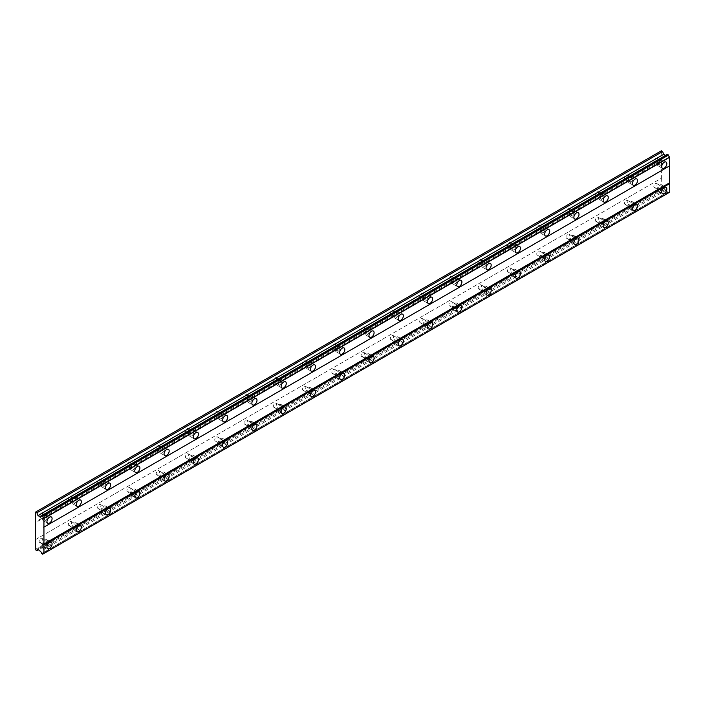 <?xml version="1.0" encoding="UTF-8"?>
<svg xmlns="http://www.w3.org/2000/svg" width="705" height="705" viewBox="0 0 705 705"><rect width="100%" height="100%" fill="white"/><g stroke="black" fill="none" stroke-linecap="round" stroke-linejoin="round"><path stroke-width="0.53" stroke-dasharray="3.52 2.64" d="M659.871 165.604A3.622 2.089 120 0 0 662.233 162.414A3.622 2.089 120 0 0 661.678 159.506A3.622 2.089 120 0 0 659.871 159.682A3.622 2.089 120 0 0 657.501 162.881A3.622 2.089 120 0 0 658.056 165.781A3.622 2.089 120 0 0 659.871 165.604M45.129 520.519A3.622 2.089 120 0 0 47.499 517.329A3.622 2.089 120 0 0 46.944 514.421A3.622 2.089 120 0 0 45.129 514.606A3.622 2.089 120 0 0 42.767 517.796A3.622 2.089 120 0 0 43.322 520.695A3.622 2.089 120 0 0 45.129 520.519M74.404 503.617A3.622 2.089 120 0 0 76.766 500.427A3.622 2.089 120 0 0 76.21 497.527A3.622 2.089 120 0 0 74.404 497.704A3.622 2.089 120 0 0 72.033 500.894A3.622 2.089 120 0 0 72.589 503.802A3.622 2.089 120 0 0 74.404 503.617M103.679 486.714A3.622 2.089 120 0 0 106.041 483.524A3.622 2.089 120 0 0 105.486 480.625A3.622 2.089 120 0 0 103.679 480.801A3.622 2.089 120 0 0 101.308 483.991A3.622 2.089 120 0 0 101.864 486.899A3.622 2.089 120 0 0 103.679 486.714M132.954 469.821A3.622 2.089 120 0 0 135.316 466.622A3.622 2.089 120 0 0 134.761 463.723A3.622 2.089 120 0 0 132.954 463.899A3.622 2.089 120 0 0 130.584 467.098A3.622 2.089 120 0 0 131.139 469.997A3.622 2.089 120 0 0 132.954 469.821M162.221 452.918A3.622 2.089 120 0 0 164.591 449.719A3.622 2.089 120 0 0 164.036 446.82A3.622 2.089 120 0 0 162.221 446.996A3.622 2.089 120 0 0 159.859 450.195A3.622 2.089 120 0 0 160.414 453.095A3.622 2.089 120 0 0 162.221 452.918M191.496 436.016A3.622 2.089 120 0 0 193.866 432.826A3.622 2.089 120 0 0 193.311 429.918A3.622 2.089 120 0 0 191.496 430.103A3.622 2.089 120 0 0 189.134 433.293A3.622 2.089 120 0 0 189.689 436.192A3.622 2.089 120 0 0 191.496 436.016M220.771 419.114A3.622 2.089 120 0 0 223.132 415.924A3.622 2.089 120 0 0 222.577 413.015A3.622 2.089 120 0 0 220.771 413.2A3.622 2.089 120 0 0 218.4 416.391A3.622 2.089 120 0 0 218.955 419.29A3.622 2.089 120 0 0 220.771 419.114M250.046 402.211A3.622 2.089 120 0 0 252.408 399.021A3.622 2.089 120 0 0 251.852 396.122A3.622 2.089 120 0 0 250.046 396.298A3.622 2.089 120 0 0 247.675 399.488A3.622 2.089 120 0 0 248.231 402.396A3.622 2.089 120 0 0 250.046 402.211M279.321 385.309A3.622 2.089 120 0 0 281.683 382.119A3.622 2.089 120 0 0 281.128 379.219A3.622 2.089 120 0 0 279.321 379.396A3.622 2.089 120 0 0 276.95 382.586A3.622 2.089 120 0 0 277.506 385.494A3.622 2.089 120 0 0 279.321 385.309M308.587 368.415A3.622 2.089 120 0 0 310.958 365.216A3.622 2.089 120 0 0 310.403 362.317A3.622 2.089 120 0 0 308.587 362.493A3.622 2.089 120 0 0 306.226 365.692A3.622 2.089 120 0 0 306.781 368.592A3.622 2.089 120 0 0 308.587 368.415M337.862 351.513A3.622 2.089 120 0 0 340.233 348.323A3.622 2.089 120 0 0 339.678 345.415A3.622 2.089 120 0 0 337.862 345.6A3.622 2.089 120 0 0 335.501 348.79A3.622 2.089 120 0 0 336.056 351.689A3.622 2.089 120 0 0 337.862 351.513M367.138 334.611A3.622 2.089 120 0 0 369.499 331.421A3.622 2.089 120 0 0 368.944 328.512A3.622 2.089 120 0 0 367.138 328.697A3.622 2.089 120 0 0 364.767 331.888A3.622 2.089 120 0 0 365.322 334.787A3.622 2.089 120 0 0 367.138 334.611M396.413 317.708A3.622 2.089 120 0 0 398.774 314.518A3.622 2.089 120 0 0 398.219 311.619A3.622 2.089 120 0 0 396.413 311.795A3.622 2.089 120 0 0 394.042 314.985A3.622 2.089 120 0 0 394.597 317.885A3.622 2.089 120 0 0 396.413 317.708M425.679 300.806A3.622 2.089 120 0 0 428.05 297.616A3.622 2.089 120 0 0 427.494 294.716A3.622 2.089 120 0 0 425.679 294.893A3.622 2.089 120 0 0 423.317 298.083A3.622 2.089 120 0 0 423.872 300.991A3.622 2.089 120 0 0 425.679 300.806M454.954 283.904A3.622 2.089 120 0 0 457.325 280.713A3.622 2.089 120 0 0 456.77 277.814A3.622 2.089 120 0 0 454.954 277.99A3.622 2.089 120 0 0 452.592 281.18A3.622 2.089 120 0 0 453.148 284.089A3.622 2.089 120 0 0 454.954 283.904M484.229 267.01A3.622 2.089 120 0 0 486.6 263.811A3.622 2.089 120 0 0 486.045 260.912A3.622 2.089 120 0 0 484.229 261.088A3.622 2.089 120 0 0 481.867 264.287A3.622 2.089 120 0 0 482.423 267.186A3.622 2.089 120 0 0 484.229 267.01M513.504 250.108A3.622 2.089 120 0 0 515.866 246.917A3.622 2.089 120 0 0 515.311 244.009A3.622 2.089 120 0 0 513.504 244.194A3.622 2.089 120 0 0 511.134 247.385A3.622 2.089 120 0 0 511.689 250.284A3.622 2.089 120 0 0 513.504 250.108M542.779 233.205A3.622 2.089 120 0 0 545.141 230.015A3.622 2.089 120 0 0 544.586 227.107A3.622 2.089 120 0 0 542.779 227.292A3.622 2.089 120 0 0 540.409 230.482A3.622 2.089 120 0 0 540.964 233.381A3.622 2.089 120 0 0 542.779 233.205M572.046 216.303A3.622 2.089 120 0 0 574.416 213.113A3.622 2.089 120 0 0 573.861 210.213A3.622 2.089 120 0 0 572.046 210.39A3.622 2.089 120 0 0 569.684 213.58A3.622 2.089 120 0 0 570.239 216.488A3.622 2.089 120 0 0 572.046 216.303M601.321 199.4A3.622 2.089 120 0 0 603.691 196.21A3.622 2.089 120 0 0 603.136 193.311A3.622 2.089 120 0 0 601.321 193.487A3.622 2.089 120 0 0 598.959 196.677A3.622 2.089 120 0 0 599.514 199.585A3.622 2.089 120 0 0 601.321 199.4M630.596 182.507A3.622 2.089 120 0 0 632.967 179.308A3.622 2.089 120 0 0 632.411 176.409A3.622 2.089 120 0 0 630.596 176.585A3.622 2.089 120 0 0 628.234 179.784A3.622 2.089 120 0 0 628.789 182.683A3.622 2.089 120 0 0 630.596 182.507M659.871 190.949A3.622 2.089 120 0 0 662.233 187.759A3.622 2.089 120 0 0 661.678 184.86A3.622 2.089 120 0 0 659.871 185.036A3.622 2.089 120 0 0 657.501 188.226A3.622 2.089 120 0 0 658.056 191.134A3.622 2.089 120 0 0 659.871 190.949M45.129 545.873A3.622 2.089 120 0 0 47.499 542.683A3.622 2.089 120 0 0 46.944 539.774A3.622 2.089 120 0 0 45.129 539.96A3.622 2.089 120 0 0 42.767 543.15A3.622 2.089 120 0 0 43.322 546.049A3.622 2.089 120 0 0 45.129 545.873M74.404 528.97A3.622 2.089 120 0 0 76.766 525.78A3.622 2.089 120 0 0 76.21 522.872A3.622 2.089 120 0 0 74.404 523.057A3.622 2.089 120 0 0 72.033 526.247A3.622 2.089 120 0 0 72.589 529.147A3.622 2.089 120 0 0 74.404 528.97M103.679 512.068A3.622 2.089 120 0 0 106.041 508.878A3.622 2.089 120 0 0 105.486 505.978A3.622 2.089 120 0 0 103.679 506.155A3.622 2.089 120 0 0 101.308 509.345A3.622 2.089 120 0 0 101.864 512.253A3.622 2.089 120 0 0 103.679 512.068M132.954 495.166A3.622 2.089 120 0 0 135.316 491.975A3.622 2.089 120 0 0 134.761 489.076A3.622 2.089 120 0 0 132.954 489.252A3.622 2.089 120 0 0 130.584 492.442A3.622 2.089 120 0 0 131.139 495.351A3.622 2.089 120 0 0 132.954 495.166M162.221 478.263A3.622 2.089 120 0 0 164.591 475.073A3.622 2.089 120 0 0 164.036 472.174A3.622 2.089 120 0 0 162.221 472.35A3.622 2.089 120 0 0 159.859 475.54A3.622 2.089 120 0 0 160.414 478.448A3.622 2.089 120 0 0 162.221 478.263M191.496 461.37A3.622 2.089 120 0 0 193.866 458.171A3.622 2.089 120 0 0 193.311 455.271A3.622 2.089 120 0 0 191.496 455.448A3.622 2.089 120 0 0 189.134 458.647A3.622 2.089 120 0 0 189.689 461.546A3.622 2.089 120 0 0 191.496 461.37M220.771 444.467A3.622 2.089 120 0 0 223.132 441.277A3.622 2.089 120 0 0 222.577 438.369A3.622 2.089 120 0 0 220.771 438.554A3.622 2.089 120 0 0 218.4 441.744A3.622 2.089 120 0 0 218.955 444.644A3.622 2.089 120 0 0 220.771 444.467M250.046 427.565A3.622 2.089 120 0 0 252.408 424.375A3.622 2.089 120 0 0 251.852 421.467A3.622 2.089 120 0 0 250.046 421.652A3.622 2.089 120 0 0 247.675 424.842A3.622 2.089 120 0 0 248.231 427.741A3.622 2.089 120 0 0 250.046 427.565M279.321 410.662A3.622 2.089 120 0 0 281.683 407.472A3.622 2.089 120 0 0 281.128 404.573A3.622 2.089 120 0 0 279.321 404.749A3.622 2.089 120 0 0 276.95 407.939A3.622 2.089 120 0 0 277.506 410.848A3.622 2.089 120 0 0 279.321 410.662M308.587 393.76A3.622 2.089 120 0 0 310.958 390.57A3.622 2.089 120 0 0 310.403 387.671A3.622 2.089 120 0 0 308.587 387.847A3.622 2.089 120 0 0 306.226 391.037A3.622 2.089 120 0 0 306.781 393.945A3.622 2.089 120 0 0 308.587 393.76M337.862 376.867A3.622 2.089 120 0 0 340.233 373.668A3.622 2.089 120 0 0 339.678 370.768A3.622 2.089 120 0 0 337.862 370.945A3.622 2.089 120 0 0 335.501 374.144A3.622 2.089 120 0 0 336.056 377.043A3.622 2.089 120 0 0 337.862 376.867M367.138 359.964A3.622 2.089 120 0 0 369.499 356.774A3.622 2.089 120 0 0 368.944 353.866A3.622 2.089 120 0 0 367.138 354.042A3.622 2.089 120 0 0 364.767 357.241A3.622 2.089 120 0 0 365.322 360.14A3.622 2.089 120 0 0 367.138 359.964M396.413 343.062A3.622 2.089 120 0 0 398.774 339.872A3.622 2.089 120 0 0 398.219 336.964A3.622 2.089 120 0 0 396.413 337.149A3.622 2.089 120 0 0 394.042 340.339A3.622 2.089 120 0 0 394.597 343.238A3.622 2.089 120 0 0 396.413 343.062M425.679 326.159A3.622 2.089 120 0 0 428.05 322.969A3.622 2.089 120 0 0 427.494 320.061A3.622 2.089 120 0 0 425.679 320.246A3.622 2.089 120 0 0 423.317 323.436A3.622 2.089 120 0 0 423.872 326.336A3.622 2.089 120 0 0 425.679 326.159M454.954 309.257A3.622 2.089 120 0 0 457.325 306.067A3.622 2.089 120 0 0 456.77 303.168A3.622 2.089 120 0 0 454.954 303.344A3.622 2.089 120 0 0 452.592 306.534A3.622 2.089 120 0 0 453.148 309.442A3.622 2.089 120 0 0 454.954 309.257M484.229 292.355A3.622 2.089 120 0 0 486.6 289.165A3.622 2.089 120 0 0 486.045 286.265A3.622 2.089 120 0 0 484.229 286.442A3.622 2.089 120 0 0 481.867 289.632A3.622 2.089 120 0 0 482.423 292.54A3.622 2.089 120 0 0 484.229 292.355M513.504 275.461A3.622 2.089 120 0 0 515.866 272.262A3.622 2.089 120 0 0 515.311 269.363A3.622 2.089 120 0 0 513.504 269.539A3.622 2.089 120 0 0 511.134 272.738A3.622 2.089 120 0 0 511.689 275.637A3.622 2.089 120 0 0 513.504 275.461M542.779 258.559A3.622 2.089 120 0 0 545.141 255.369A3.622 2.089 120 0 0 544.586 252.46A3.622 2.089 120 0 0 542.779 252.646A3.622 2.089 120 0 0 540.409 255.836A3.622 2.089 120 0 0 540.964 258.735A3.622 2.089 120 0 0 542.779 258.559M572.046 241.656A3.622 2.089 120 0 0 574.416 238.466A3.622 2.089 120 0 0 573.861 235.558A3.622 2.089 120 0 0 572.046 235.743A3.622 2.089 120 0 0 569.684 238.933A3.622 2.089 120 0 0 570.239 241.833A3.622 2.089 120 0 0 572.046 241.656M601.321 224.754A3.622 2.089 120 0 0 603.691 221.564A3.622 2.089 120 0 0 603.136 218.665A3.622 2.089 120 0 0 601.321 218.841A3.622 2.089 120 0 0 598.959 222.031A3.622 2.089 120 0 0 599.514 224.939A3.622 2.089 120 0 0 601.321 224.754M630.596 207.852A3.622 2.089 120 0 0 632.967 204.661A3.622 2.089 120 0 0 632.411 201.762A3.622 2.089 120 0 0 630.596 201.938A3.622 2.089 120 0 0 628.234 205.129A3.622 2.089 120 0 0 628.789 208.037A3.622 2.089 120 0 0 630.596 207.852M659.871 186.094A2.327 1.348 -60 0 1 661.034 185.979A2.327 1.348 -60 0 1 661.396 187.847A2.327 1.348 -60 0 1 659.871 189.901A2.327 1.348 -60 0 1 658.708 190.015A2.327 1.348 -60 0 1 658.347 188.147A2.327 1.348 -60 0 1 659.871 186.094M655.483 183.556A2.327 1.348 -60 0 1 656.646 183.441A2.327 1.348 -60 0 1 656.998 185.309A2.327 1.348 -60 0 1 655.483 187.363A2.327 1.348 -60 0 1 654.319 187.477A2.327 1.348 -60 0 1 653.958 185.609A2.327 1.348 -60 0 1 655.483 183.556M45.129 541.008A2.327 1.348 -60 0 1 46.292 540.894A2.327 1.348 -60 0 1 46.653 542.762A2.327 1.348 -60 0 1 45.129 544.815A2.327 1.348 -60 0 1 43.966 544.93A2.327 1.348 -60 0 1 43.604 543.062A2.327 1.348 -60 0 1 45.129 541.008M40.74 538.479A2.327 1.348 -60 0 1 41.903 538.364A2.327 1.348 -60 0 1 42.256 540.224A2.327 1.348 -60 0 1 40.74 542.277A2.327 1.348 -60 0 1 39.577 542.392A2.327 1.348 -60 0 1 39.216 540.532A2.327 1.348 -60 0 1 40.74 538.479M74.404 524.115A2.327 1.348 -60 0 1 75.567 523.991A2.327 1.348 -60 0 1 75.928 525.86A2.327 1.348 -60 0 1 74.404 527.913A2.327 1.348 -60 0 1 73.241 528.027A2.327 1.348 -60 0 1 72.879 526.159A2.327 1.348 -60 0 1 74.404 524.115M70.015 521.577A2.327 1.348 -60 0 1 71.179 521.462A2.327 1.348 -60 0 1 71.531 523.33A2.327 1.348 -60 0 1 70.015 525.375A2.327 1.348 -60 0 1 68.852 525.498A2.327 1.348 -60 0 1 68.491 523.63A2.327 1.348 -60 0 1 70.015 521.577M103.679 507.212A2.327 1.348 -60 0 1 104.842 507.098A2.327 1.348 -60 0 1 105.195 508.957A2.327 1.348 -60 0 1 103.679 511.01A2.327 1.348 -60 0 1 102.516 511.125A2.327 1.348 -60 0 1 102.154 509.266A2.327 1.348 -60 0 1 103.679 507.212M99.282 504.674A2.327 1.348 -60 0 1 100.454 504.56A2.327 1.348 -60 0 1 100.806 506.428A2.327 1.348 -60 0 1 99.282 508.481A2.327 1.348 -60 0 1 98.118 508.596A2.327 1.348 -60 0 1 97.766 506.728A2.327 1.348 -60 0 1 99.282 504.674M132.954 490.31A2.327 1.348 -60 0 1 134.117 490.195A2.327 1.348 -60 0 1 134.47 492.064A2.327 1.348 -60 0 1 132.954 494.108A2.327 1.348 -60 0 1 131.782 494.231A2.327 1.348 -60 0 1 131.43 492.363A2.327 1.348 -60 0 1 132.954 490.31M128.557 487.772A2.327 1.348 -60 0 1 129.72 487.657A2.327 1.348 -60 0 1 130.081 489.526A2.327 1.348 -60 0 1 128.557 491.579A2.327 1.348 -60 0 1 127.394 491.693A2.327 1.348 -60 0 1 127.041 489.825A2.327 1.348 -60 0 1 128.557 487.772M162.221 473.408A2.327 1.348 -60 0 1 163.384 473.293A2.327 1.348 -60 0 1 163.745 475.161A2.327 1.348 -60 0 1 162.221 477.214A2.327 1.348 -60 0 1 161.057 477.329A2.327 1.348 -60 0 1 160.705 475.461A2.327 1.348 -60 0 1 162.221 473.408M157.832 470.87A2.327 1.348 -60 0 1 158.995 470.755A2.327 1.348 -60 0 1 159.356 472.623A2.327 1.348 -60 0 1 157.832 474.676A2.327 1.348 -60 0 1 156.669 474.791A2.327 1.348 -60 0 1 156.307 472.923A2.327 1.348 -60 0 1 157.832 470.87M191.496 456.505A2.327 1.348 -60 0 1 192.659 456.391A2.327 1.348 -60 0 1 193.02 458.259A2.327 1.348 -60 0 1 191.496 460.312A2.327 1.348 -60 0 1 190.332 460.427A2.327 1.348 -60 0 1 189.971 458.558A2.327 1.348 -60 0 1 191.496 456.505M187.107 453.976A2.327 1.348 -60 0 1 188.27 453.861A2.327 1.348 -60 0 1 188.623 455.721A2.327 1.348 -60 0 1 187.107 457.774A2.327 1.348 -60 0 1 185.944 457.889A2.327 1.348 -60 0 1 185.582 456.02A2.327 1.348 -60 0 1 187.107 453.976M220.771 439.603A2.327 1.348 -60 0 1 221.934 439.488A2.327 1.348 -60 0 1 222.295 441.356A2.327 1.348 -60 0 1 220.771 443.41A2.327 1.348 -60 0 1 219.607 443.524A2.327 1.348 -60 0 1 219.246 441.656A2.327 1.348 -60 0 1 220.771 439.603M216.382 437.074A2.327 1.348 -60 0 1 217.545 436.959A2.327 1.348 -60 0 1 217.898 438.818A2.327 1.348 -60 0 1 216.382 440.872A2.327 1.348 -60 0 1 215.219 440.986A2.327 1.348 -60 0 1 214.858 439.127A2.327 1.348 -60 0 1 216.382 437.074M250.046 422.709A2.327 1.348 -60 0 1 251.209 422.595A2.327 1.348 -60 0 1 251.562 424.454A2.327 1.348 -60 0 1 250.046 426.507A2.327 1.348 -60 0 1 248.883 426.622A2.327 1.348 -60 0 1 248.521 424.762A2.327 1.348 -60 0 1 250.046 422.709M245.648 420.171A2.327 1.348 -60 0 1 246.82 420.057A2.327 1.348 -60 0 1 247.173 421.925A2.327 1.348 -60 0 1 245.648 423.969A2.327 1.348 -60 0 1 244.485 424.093A2.327 1.348 -60 0 1 244.133 422.224A2.327 1.348 -60 0 1 245.648 420.171M279.321 405.807A2.327 1.348 -60 0 1 280.484 405.692A2.327 1.348 -60 0 1 280.837 407.552A2.327 1.348 -60 0 1 279.321 409.605A2.327 1.348 -60 0 1 278.149 409.72A2.327 1.348 -60 0 1 277.796 407.86A2.327 1.348 -60 0 1 279.321 405.807M274.924 403.269A2.327 1.348 -60 0 1 276.087 403.154A2.327 1.348 -60 0 1 276.448 405.023A2.327 1.348 -60 0 1 274.924 407.076A2.327 1.348 -60 0 1 273.76 407.19A2.327 1.348 -60 0 1 273.408 405.322A2.327 1.348 -60 0 1 274.924 403.269M308.587 388.904A2.327 1.348 -60 0 1 309.751 388.79A2.327 1.348 -60 0 1 310.112 390.658A2.327 1.348 -60 0 1 308.587 392.711A2.327 1.348 -60 0 1 307.424 392.826A2.327 1.348 -60 0 1 307.072 390.958A2.327 1.348 -60 0 1 308.587 388.904M304.199 386.366A2.327 1.348 -60 0 1 305.362 386.252A2.327 1.348 -60 0 1 305.723 388.12A2.327 1.348 -60 0 1 304.199 390.173A2.327 1.348 -60 0 1 303.035 390.288A2.327 1.348 -60 0 1 302.674 388.42A2.327 1.348 -60 0 1 304.199 386.366M337.862 372.002A2.327 1.348 -60 0 1 339.026 371.887A2.327 1.348 -60 0 1 339.387 373.756A2.327 1.348 -60 0 1 337.862 375.809A2.327 1.348 -60 0 1 336.699 375.924A2.327 1.348 -60 0 1 336.338 374.055A2.327 1.348 -60 0 1 337.862 372.002M333.474 369.473A2.327 1.348 -60 0 1 334.637 369.349A2.327 1.348 -60 0 1 334.99 371.218A2.327 1.348 -60 0 1 333.474 373.271A2.327 1.348 -60 0 1 332.311 373.386A2.327 1.348 -60 0 1 331.949 371.517A2.327 1.348 -60 0 1 333.474 369.473M367.138 355.1A2.327 1.348 -60 0 1 368.301 354.985A2.327 1.348 -60 0 1 368.662 356.853A2.327 1.348 -60 0 1 367.138 358.907A2.327 1.348 -60 0 1 365.974 359.021A2.327 1.348 -60 0 1 365.613 357.153A2.327 1.348 -60 0 1 367.138 355.1M362.749 352.57A2.327 1.348 -60 0 1 363.912 352.456A2.327 1.348 -60 0 1 364.265 354.315A2.327 1.348 -60 0 1 362.749 356.369A2.327 1.348 -60 0 1 361.586 356.483A2.327 1.348 -60 0 1 361.224 354.624A2.327 1.348 -60 0 1 362.749 352.57M396.413 338.206A2.327 1.348 -60 0 1 397.576 338.083A2.327 1.348 -60 0 1 397.928 339.951A2.327 1.348 -60 0 1 396.413 342.004A2.327 1.348 -60 0 1 395.249 342.119A2.327 1.348 -60 0 1 394.888 340.251A2.327 1.348 -60 0 1 396.413 338.206M392.015 335.668A2.327 1.348 -60 0 1 393.187 335.554A2.327 1.348 -60 0 1 393.54 337.422A2.327 1.348 -60 0 1 392.015 339.466A2.327 1.348 -60 0 1 390.852 339.581A2.327 1.348 -60 0 1 390.5 337.721A2.327 1.348 -60 0 1 392.015 335.668M425.679 321.304A2.327 1.348 -60 0 1 426.851 321.189A2.327 1.348 -60 0 1 427.204 323.049A2.327 1.348 -60 0 1 425.679 325.102A2.327 1.348 -60 0 1 424.516 325.216A2.327 1.348 -60 0 1 424.163 323.357A2.327 1.348 -60 0 1 425.679 321.304M421.29 318.766A2.327 1.348 -60 0 1 422.454 318.651A2.327 1.348 -60 0 1 422.815 320.519A2.327 1.348 -60 0 1 421.29 322.573A2.327 1.348 -60 0 1 420.127 322.687A2.327 1.348 -60 0 1 419.775 320.819A2.327 1.348 -60 0 1 421.29 318.766M454.954 304.401A2.327 1.348 -60 0 1 456.117 304.287A2.327 1.348 -60 0 1 456.479 306.155A2.327 1.348 -60 0 1 454.954 308.2A2.327 1.348 -60 0 1 453.791 308.314A2.327 1.348 -60 0 1 453.438 306.455A2.327 1.348 -60 0 1 454.954 304.401M450.565 301.863A2.327 1.348 -60 0 1 451.729 301.749A2.327 1.348 -60 0 1 452.09 303.617A2.327 1.348 -60 0 1 450.565 305.67A2.327 1.348 -60 0 1 449.402 305.785A2.327 1.348 -60 0 1 449.041 303.917A2.327 1.348 -60 0 1 450.565 301.863M484.229 287.499A2.327 1.348 -60 0 1 485.392 287.384A2.327 1.348 -60 0 1 485.754 289.253A2.327 1.348 -60 0 1 484.229 291.306A2.327 1.348 -60 0 1 483.066 291.421A2.327 1.348 -60 0 1 482.705 289.552A2.327 1.348 -60 0 1 484.229 287.499M479.841 284.961A2.327 1.348 -60 0 1 481.004 284.846A2.327 1.348 -60 0 1 481.356 286.715A2.327 1.348 -60 0 1 479.841 288.768A2.327 1.348 -60 0 1 478.677 288.883A2.327 1.348 -60 0 1 478.316 287.014A2.327 1.348 -60 0 1 479.841 284.961M513.504 270.597A2.327 1.348 -60 0 1 514.668 270.482A2.327 1.348 -60 0 1 515.029 272.35A2.327 1.348 -60 0 1 513.504 274.404A2.327 1.348 -60 0 1 512.341 274.518A2.327 1.348 -60 0 1 511.98 272.65A2.327 1.348 -60 0 1 513.504 270.597M509.116 268.067A2.327 1.348 -60 0 1 510.279 267.944A2.327 1.348 -60 0 1 510.632 269.812A2.327 1.348 -60 0 1 509.116 271.866A2.327 1.348 -60 0 1 507.952 271.98A2.327 1.348 -60 0 1 507.591 270.112A2.327 1.348 -60 0 1 509.116 268.067M542.779 253.694A2.327 1.348 -60 0 1 543.943 253.58A2.327 1.348 -60 0 1 544.295 255.448A2.327 1.348 -60 0 1 542.779 257.501A2.327 1.348 -60 0 1 541.616 257.616A2.327 1.348 -60 0 1 541.255 255.748A2.327 1.348 -60 0 1 542.779 253.694M538.382 251.165A2.327 1.348 -60 0 1 539.554 251.05A2.327 1.348 -60 0 1 539.907 252.91A2.327 1.348 -60 0 1 538.382 254.963A2.327 1.348 -60 0 1 537.219 255.078A2.327 1.348 -60 0 1 536.866 253.218A2.327 1.348 -60 0 1 538.382 251.165M572.046 236.801A2.327 1.348 -60 0 1 573.218 236.686A2.327 1.348 -60 0 1 573.57 238.546A2.327 1.348 -60 0 1 572.046 240.599A2.327 1.348 -60 0 1 570.883 240.713A2.327 1.348 -60 0 1 570.53 238.845A2.327 1.348 -60 0 1 572.046 236.801M567.657 234.263A2.327 1.348 -60 0 1 568.82 234.148A2.327 1.348 -60 0 1 569.182 236.016A2.327 1.348 -60 0 1 567.657 238.061A2.327 1.348 -60 0 1 566.494 238.184A2.327 1.348 -60 0 1 566.141 236.316A2.327 1.348 -60 0 1 567.657 234.263M601.321 219.898A2.327 1.348 -60 0 1 602.484 219.784A2.327 1.348 -60 0 1 602.846 221.643A2.327 1.348 -60 0 1 601.321 223.696A2.327 1.348 -60 0 1 600.158 223.811A2.327 1.348 -60 0 1 599.805 221.952A2.327 1.348 -60 0 1 601.321 219.898M596.932 217.36A2.327 1.348 -60 0 1 598.096 217.246A2.327 1.348 -60 0 1 598.457 219.114A2.327 1.348 -60 0 1 596.932 221.167A2.327 1.348 -60 0 1 595.769 221.282A2.327 1.348 -60 0 1 595.408 219.414A2.327 1.348 -60 0 1 596.932 217.36M630.596 202.996A2.327 1.348 -60 0 1 631.759 202.881A2.327 1.348 -60 0 1 632.121 204.75A2.327 1.348 -60 0 1 630.596 206.794A2.327 1.348 -60 0 1 629.433 206.918A2.327 1.348 -60 0 1 629.072 205.049A2.327 1.348 -60 0 1 630.596 202.996M626.207 200.458A2.327 1.348 -60 0 1 627.371 200.343A2.327 1.348 -60 0 1 627.723 202.212A2.327 1.348 -60 0 1 626.207 204.265A2.327 1.348 -60 0 1 625.044 204.379A2.327 1.348 -60 0 1 624.683 202.511A2.327 1.348 -60 0 1 626.207 200.458M659.871 160.74A2.327 1.348 -60 0 1 661.034 160.625A2.327 1.348 -60 0 1 661.396 162.494A2.327 1.348 -60 0 1 659.871 164.547A2.327 1.348 -60 0 1 658.708 164.662A2.327 1.348 -60 0 1 658.347 162.793A2.327 1.348 -60 0 1 659.871 160.74M655.483 158.211A2.327 1.348 -60 0 1 656.646 158.096A2.327 1.348 -60 0 1 656.998 159.956A2.327 1.348 -60 0 1 655.483 162.009A2.327 1.348 -60 0 1 654.319 162.124A2.327 1.348 -60 0 1 653.958 160.264A2.327 1.348 -60 0 1 655.483 158.211M45.129 515.663A2.327 1.348 -60 0 1 46.292 515.549A2.327 1.348 -60 0 1 46.653 517.408A2.327 1.348 -60 0 1 45.129 519.462A2.327 1.348 -60 0 1 43.966 519.576A2.327 1.348 -60 0 1 43.604 517.708A2.327 1.348 -60 0 1 45.129 515.663M40.74 513.125A2.327 1.348 -60 0 1 41.903 513.011A2.327 1.348 -60 0 1 42.256 514.879A2.327 1.348 -60 0 1 40.74 516.924A2.327 1.348 -60 0 1 39.577 517.047A2.327 1.348 -60 0 1 39.216 515.179A2.327 1.348 -60 0 1 40.74 513.125M74.404 498.761A2.327 1.348 -60 0 1 75.567 498.647A2.327 1.348 -60 0 1 75.928 500.506A2.327 1.348 -60 0 1 74.404 502.559A2.327 1.348 -60 0 1 73.241 502.674A2.327 1.348 -60 0 1 72.879 500.814A2.327 1.348 -60 0 1 74.404 498.761M70.015 496.223A2.327 1.348 -60 0 1 71.179 496.108A2.327 1.348 -60 0 1 71.531 497.977A2.327 1.348 -60 0 1 70.015 500.03A2.327 1.348 -60 0 1 68.852 500.145A2.327 1.348 -60 0 1 68.491 498.276A2.327 1.348 -60 0 1 70.015 496.223M103.679 481.859A2.327 1.348 -60 0 1 104.842 481.744A2.327 1.348 -60 0 1 105.195 483.612A2.327 1.348 -60 0 1 103.679 485.657A2.327 1.348 -60 0 1 102.516 485.78A2.327 1.348 -60 0 1 102.154 483.912A2.327 1.348 -60 0 1 103.679 481.859M99.282 479.321A2.327 1.348 -60 0 1 100.454 479.206A2.327 1.348 -60 0 1 100.806 481.074A2.327 1.348 -60 0 1 99.282 483.128A2.327 1.348 -60 0 1 98.118 483.242A2.327 1.348 -60 0 1 97.766 481.374A2.327 1.348 -60 0 1 99.282 479.321M132.954 464.956A2.327 1.348 -60 0 1 134.117 464.842A2.327 1.348 -60 0 1 134.47 466.71A2.327 1.348 -60 0 1 132.954 468.763A2.327 1.348 -60 0 1 131.782 468.878A2.327 1.348 -60 0 1 131.43 467.01A2.327 1.348 -60 0 1 132.954 464.956M128.557 462.418A2.327 1.348 -60 0 1 129.72 462.304A2.327 1.348 -60 0 1 130.081 464.172A2.327 1.348 -60 0 1 128.557 466.225A2.327 1.348 -60 0 1 127.394 466.34A2.327 1.348 -60 0 1 127.041 464.472A2.327 1.348 -60 0 1 128.557 462.418M162.221 448.054A2.327 1.348 -60 0 1 163.384 447.939A2.327 1.348 -60 0 1 163.745 449.808A2.327 1.348 -60 0 1 162.221 451.861A2.327 1.348 -60 0 1 161.057 451.976A2.327 1.348 -60 0 1 160.705 450.107A2.327 1.348 -60 0 1 162.221 448.054M157.832 445.525A2.327 1.348 -60 0 1 158.995 445.41A2.327 1.348 -60 0 1 159.356 447.27A2.327 1.348 -60 0 1 157.832 449.323A2.327 1.348 -60 0 1 156.669 449.438A2.327 1.348 -60 0 1 156.307 447.578A2.327 1.348 -60 0 1 157.832 445.525M191.496 431.16A2.327 1.348 -60 0 1 192.659 431.037A2.327 1.348 -60 0 1 193.02 432.905A2.327 1.348 -60 0 1 191.496 434.959A2.327 1.348 -60 0 1 190.332 435.073A2.327 1.348 -60 0 1 189.971 433.205A2.327 1.348 -60 0 1 191.496 431.16M187.107 428.622A2.327 1.348 -60 0 1 188.27 428.508A2.327 1.348 -60 0 1 188.623 430.367A2.327 1.348 -60 0 1 187.107 432.421A2.327 1.348 -60 0 1 185.944 432.535A2.327 1.348 -60 0 1 185.582 430.676A2.327 1.348 -60 0 1 187.107 428.622M220.771 414.258A2.327 1.348 -60 0 1 221.934 414.143A2.327 1.348 -60 0 1 222.295 416.003A2.327 1.348 -60 0 1 220.771 418.056A2.327 1.348 -60 0 1 219.607 418.171A2.327 1.348 -60 0 1 219.246 416.311A2.327 1.348 -60 0 1 220.771 414.258M216.382 411.72A2.327 1.348 -60 0 1 217.545 411.605A2.327 1.348 -60 0 1 217.898 413.474A2.327 1.348 -60 0 1 216.382 415.527A2.327 1.348 -60 0 1 215.219 415.642A2.327 1.348 -60 0 1 214.858 413.773A2.327 1.348 -60 0 1 216.382 411.72M250.046 397.356A2.327 1.348 -60 0 1 251.209 397.241A2.327 1.348 -60 0 1 251.562 399.109A2.327 1.348 -60 0 1 250.046 401.154A2.327 1.348 -60 0 1 248.883 401.268A2.327 1.348 -60 0 1 248.521 399.409A2.327 1.348 -60 0 1 250.046 397.356M245.648 394.818A2.327 1.348 -60 0 1 246.82 394.703A2.327 1.348 -60 0 1 247.173 396.571A2.327 1.348 -60 0 1 245.648 398.625A2.327 1.348 -60 0 1 244.485 398.739A2.327 1.348 -60 0 1 244.133 396.871A2.327 1.348 -60 0 1 245.648 394.818M279.321 380.453A2.327 1.348 -60 0 1 280.484 380.339A2.327 1.348 -60 0 1 280.837 382.207A2.327 1.348 -60 0 1 279.321 384.26A2.327 1.348 -60 0 1 278.149 384.375A2.327 1.348 -60 0 1 277.796 382.507A2.327 1.348 -60 0 1 279.321 380.453M274.924 377.915A2.327 1.348 -60 0 1 276.087 377.801A2.327 1.348 -60 0 1 276.448 379.669A2.327 1.348 -60 0 1 274.924 381.722A2.327 1.348 -60 0 1 273.76 381.837A2.327 1.348 -60 0 1 273.408 379.969A2.327 1.348 -60 0 1 274.924 377.915M308.587 363.551A2.327 1.348 -60 0 1 309.751 363.436A2.327 1.348 -60 0 1 310.112 365.305A2.327 1.348 -60 0 1 308.587 367.358A2.327 1.348 -60 0 1 307.424 367.472A2.327 1.348 -60 0 1 307.072 365.604A2.327 1.348 -60 0 1 308.587 363.551M304.199 361.022A2.327 1.348 -60 0 1 305.362 360.898A2.327 1.348 -60 0 1 305.723 362.767A2.327 1.348 -60 0 1 304.199 364.82A2.327 1.348 -60 0 1 303.035 364.934A2.327 1.348 -60 0 1 302.674 363.066A2.327 1.348 -60 0 1 304.199 361.022M337.862 346.649A2.327 1.348 -60 0 1 339.026 346.534A2.327 1.348 -60 0 1 339.387 348.402A2.327 1.348 -60 0 1 337.862 350.455A2.327 1.348 -60 0 1 336.699 350.57A2.327 1.348 -60 0 1 336.338 348.702A2.327 1.348 -60 0 1 337.862 346.649M333.474 344.119A2.327 1.348 -60 0 1 334.637 344.005A2.327 1.348 -60 0 1 334.99 345.864A2.327 1.348 -60 0 1 333.474 347.918A2.327 1.348 -60 0 1 332.311 348.032A2.327 1.348 -60 0 1 331.949 346.173A2.327 1.348 -60 0 1 333.474 344.119M367.138 329.755A2.327 1.348 -60 0 1 368.301 329.632A2.327 1.348 -60 0 1 368.662 331.5A2.327 1.348 -60 0 1 367.138 333.553A2.327 1.348 -60 0 1 365.974 333.668A2.327 1.348 -60 0 1 365.613 331.799A2.327 1.348 -60 0 1 367.138 329.755M362.749 327.217A2.327 1.348 -60 0 1 363.912 327.102A2.327 1.348 -60 0 1 364.265 328.971A2.327 1.348 -60 0 1 362.749 331.015A2.327 1.348 -60 0 1 361.586 331.138A2.327 1.348 -60 0 1 361.224 329.27A2.327 1.348 -60 0 1 362.749 327.217M396.413 312.853A2.327 1.348 -60 0 1 397.576 312.738A2.327 1.348 -60 0 1 397.928 314.597A2.327 1.348 -60 0 1 396.413 316.651A2.327 1.348 -60 0 1 395.249 316.765A2.327 1.348 -60 0 1 394.888 314.906A2.327 1.348 -60 0 1 396.413 312.853M392.015 310.315A2.327 1.348 -60 0 1 393.187 310.2A2.327 1.348 -60 0 1 393.54 312.068A2.327 1.348 -60 0 1 392.015 314.122A2.327 1.348 -60 0 1 390.852 314.236A2.327 1.348 -60 0 1 390.5 312.368A2.327 1.348 -60 0 1 392.015 310.315M425.679 295.95A2.327 1.348 -60 0 1 426.851 295.836A2.327 1.348 -60 0 1 427.204 297.704A2.327 1.348 -60 0 1 425.679 299.748A2.327 1.348 -60 0 1 424.516 299.872A2.327 1.348 -60 0 1 424.163 298.004A2.327 1.348 -60 0 1 425.679 295.95M421.29 293.412A2.327 1.348 -60 0 1 422.454 293.298A2.327 1.348 -60 0 1 422.815 295.166A2.327 1.348 -60 0 1 421.29 297.219A2.327 1.348 -60 0 1 420.127 297.334A2.327 1.348 -60 0 1 419.775 295.465A2.327 1.348 -60 0 1 421.29 293.412M454.954 279.048A2.327 1.348 -60 0 1 456.117 278.933A2.327 1.348 -60 0 1 456.479 280.801A2.327 1.348 -60 0 1 454.954 282.855A2.327 1.348 -60 0 1 453.791 282.969A2.327 1.348 -60 0 1 453.438 281.101A2.327 1.348 -60 0 1 454.954 279.048M450.565 276.51A2.327 1.348 -60 0 1 451.729 276.395A2.327 1.348 -60 0 1 452.09 278.263A2.327 1.348 -60 0 1 450.565 280.317A2.327 1.348 -60 0 1 449.402 280.431A2.327 1.348 -60 0 1 449.041 278.563A2.327 1.348 -60 0 1 450.565 276.51M484.229 262.145A2.327 1.348 -60 0 1 485.392 262.031A2.327 1.348 -60 0 1 485.754 263.899A2.327 1.348 -60 0 1 484.229 265.952A2.327 1.348 -60 0 1 483.066 266.067A2.327 1.348 -60 0 1 482.705 264.199A2.327 1.348 -60 0 1 484.229 262.145M479.841 259.616A2.327 1.348 -60 0 1 481.004 259.502A2.327 1.348 -60 0 1 481.356 261.361A2.327 1.348 -60 0 1 479.841 263.414A2.327 1.348 -60 0 1 478.677 263.529A2.327 1.348 -60 0 1 478.316 261.661A2.327 1.348 -60 0 1 479.841 259.616M513.504 245.243A2.327 1.348 -60 0 1 514.668 245.129A2.327 1.348 -60 0 1 515.029 246.997A2.327 1.348 -60 0 1 513.504 249.05A2.327 1.348 -60 0 1 512.341 249.165A2.327 1.348 -60 0 1 511.98 247.296A2.327 1.348 -60 0 1 513.504 245.243M509.116 242.714A2.327 1.348 -60 0 1 510.279 242.599A2.327 1.348 -60 0 1 510.632 244.459A2.327 1.348 -60 0 1 509.116 246.512A2.327 1.348 -60 0 1 507.952 246.627A2.327 1.348 -60 0 1 507.591 244.767A2.327 1.348 -60 0 1 509.116 242.714M542.779 228.35A2.327 1.348 -60 0 1 543.943 228.235A2.327 1.348 -60 0 1 544.295 230.094A2.327 1.348 -60 0 1 542.779 232.148A2.327 1.348 -60 0 1 541.616 232.262A2.327 1.348 -60 0 1 541.255 230.394A2.327 1.348 -60 0 1 542.779 228.35M538.382 225.811A2.327 1.348 -60 0 1 539.554 225.697A2.327 1.348 -60 0 1 539.907 227.565A2.327 1.348 -60 0 1 538.382 229.61A2.327 1.348 -60 0 1 537.219 229.733A2.327 1.348 -60 0 1 536.866 227.865A2.327 1.348 -60 0 1 538.382 225.811M572.046 211.447A2.327 1.348 -60 0 1 573.218 211.333A2.327 1.348 -60 0 1 573.57 213.192A2.327 1.348 -60 0 1 572.046 215.245A2.327 1.348 -60 0 1 570.883 215.36A2.327 1.348 -60 0 1 570.53 213.5A2.327 1.348 -60 0 1 572.046 211.447M567.657 208.909A2.327 1.348 -60 0 1 568.82 208.795A2.327 1.348 -60 0 1 569.182 210.663A2.327 1.348 -60 0 1 567.657 212.716A2.327 1.348 -60 0 1 566.494 212.831A2.327 1.348 -60 0 1 566.141 210.962A2.327 1.348 -60 0 1 567.657 208.909M601.321 194.545A2.327 1.348 -60 0 1 602.484 194.43A2.327 1.348 -60 0 1 602.846 196.298A2.327 1.348 -60 0 1 601.321 198.352A2.327 1.348 -60 0 1 600.158 198.466A2.327 1.348 -60 0 1 599.805 196.598A2.327 1.348 -60 0 1 601.321 194.545M596.932 192.007A2.327 1.348 -60 0 1 598.096 191.892A2.327 1.348 -60 0 1 598.457 193.76A2.327 1.348 -60 0 1 596.932 195.814A2.327 1.348 -60 0 1 595.769 195.928A2.327 1.348 -60 0 1 595.408 194.06A2.327 1.348 -60 0 1 596.932 192.007M630.596 177.642A2.327 1.348 -60 0 1 631.759 177.528A2.327 1.348 -60 0 1 632.121 179.396A2.327 1.348 -60 0 1 630.596 181.449A2.327 1.348 -60 0 1 629.433 181.564A2.327 1.348 -60 0 1 629.072 179.696A2.327 1.348 -60 0 1 630.596 177.642M626.207 175.104A2.327 1.348 -60 0 1 627.371 174.99A2.327 1.348 -60 0 1 627.723 176.858A2.327 1.348 -60 0 1 626.207 178.911A2.327 1.348 -60 0 1 625.044 179.026A2.327 1.348 -60 0 1 624.683 177.158A2.327 1.348 -60 0 1 626.207 175.104M35.62 539.537L661.334 178.277L661.334 161.375L35.62 522.634M668.507 192.879A1.71 0.987 60 0 1 668.86 192.165A1.71 0.987 60 0 1 669.653 192.218M661.334 178.277L660.964 188.209L662.603 189.575L663.678 188.041L666.154 190.191A1.71 0.987 60 0 1 667.327 192.227L668.419 192.932M661.334 150.817L661.334 161.375M667.397 154.316L667.327 154.351A1.71 0.987 60 0 1 666.974 155.1A1.71 0.987 60 0 1 666.154 155.029L39.806 516.642M35.25 539.748L660.964 178.488M660.964 160.74L35.25 522M667.397 192.342L41.674 553.592M666.154 190.191L40.432 551.451M41.613 553.487L667.327 192.227M665.529 189.107L39.806 550.358M663.678 188.041L37.964 549.301M662.603 189.575L38.749 549.75M661.334 188.843L35.62 550.094M35.25 549.459L660.964 188.209M660.964 151.029L35.25 512.279M666.154 155.029L41.613 515.602L667.327 154.351M661.678 159.506L666.075 162.044M46.944 514.421L51.333 516.959M76.21 497.527L80.608 500.057M105.486 480.625L109.883 483.154M134.761 463.723L139.149 466.261M164.036 446.82L168.424 449.358M193.311 429.918L197.7 432.456M222.577 413.015L226.975 415.553M251.852 396.122L256.241 398.651M281.128 379.219L285.516 381.749M310.403 362.317L314.791 364.855M339.678 345.415L344.066 347.953M368.944 328.512L373.342 331.05M398.219 311.619L402.608 314.148M427.494 294.716L431.883 297.246M456.77 277.814L461.158 280.352M486.045 260.912L490.433 263.45M515.311 244.009L519.708 246.547M544.586 227.107L548.975 229.645M573.861 210.213L578.25 212.743M603.136 193.311L607.525 195.84M632.411 176.409L636.8 178.947M661.678 184.86L666.075 187.398M46.944 539.774L51.333 542.312M76.21 522.872L80.608 525.41M105.486 505.978L109.883 508.508M134.761 489.076L139.149 491.605M164.036 472.174L168.424 474.712M193.311 455.271L197.7 457.809M222.577 438.369L226.975 440.907M251.852 421.467L256.241 424.005M281.128 404.573L285.516 407.102M310.403 387.671L314.791 390.2M339.678 370.768L344.066 373.306M368.944 353.866L373.342 356.404M398.219 336.964L402.608 339.502M427.494 320.061L431.883 322.599M456.77 303.168L461.158 305.697M486.045 286.265L490.433 288.803M515.311 269.363L519.708 271.901M544.586 252.46L548.975 254.999M573.861 235.558L578.25 238.096M603.136 218.665L607.525 221.194M632.411 201.762L636.8 204.291M656.646 183.441L661.034 185.979M41.903 538.364L46.292 540.894M71.179 521.462L75.567 523.991M100.454 504.56L104.842 507.098M129.72 487.657L134.117 490.195M158.995 470.755L163.384 473.293M188.27 453.861L192.659 456.391M217.545 436.959L221.934 439.488M246.82 420.057L251.209 422.595M276.087 403.154L280.484 405.692M305.362 386.252L309.751 388.79M334.637 369.349L339.026 371.887M363.912 352.456L368.301 354.985M393.187 335.554L397.576 338.083M422.454 318.651L426.851 321.189M451.729 301.749L456.117 304.287M481.004 284.846L485.392 287.384M510.279 267.944L514.668 270.482M539.554 251.05L543.943 253.58M568.82 234.148L573.218 236.686M598.096 217.246L602.484 219.784M627.371 200.343L631.759 202.881M656.646 158.096L661.034 160.625M41.903 513.011L46.292 515.549M71.179 496.108L75.567 498.647M100.454 479.206L104.842 481.744M129.72 462.304L134.117 464.842M158.995 445.41L163.384 447.939M188.27 428.508L192.659 431.037M217.545 411.605L221.934 414.143M246.82 394.703L251.209 397.241M276.087 377.801L280.484 380.339M305.362 360.898L309.751 363.436M334.637 344.005L339.026 346.534M363.912 327.102L368.301 329.632M393.187 310.2L397.576 312.738M422.454 293.298L426.851 295.836M451.729 276.395L456.117 278.933M481.004 259.502L485.392 262.031M510.279 242.599L514.668 245.129M539.554 225.697L543.943 228.235M568.82 208.795L573.218 211.333M598.096 191.892L602.484 194.43M627.371 174.99L631.759 177.528M668.86 192.165L43.146 553.416M666.974 155.1L41.26 516.351M658.056 165.781L662.453 168.319M43.322 520.695L47.711 523.233M72.589 503.802L76.986 506.331M101.864 486.899L106.252 489.429M131.139 469.997L135.527 472.535M160.414 453.095L164.803 455.633M189.689 436.192L194.078 438.73M218.955 419.29L223.353 421.828M248.231 402.396L252.619 404.926M277.506 385.494L281.894 388.023M306.781 368.592L311.169 371.13M336.056 351.689L340.445 354.227M365.322 334.787L369.72 337.325M394.597 317.885L398.986 320.423M423.872 300.991L428.261 303.52M453.148 284.089L457.536 286.627M482.423 267.186L486.811 269.724M511.689 250.284L516.086 252.822M540.964 233.381L545.353 235.919M570.239 216.488L574.628 219.017M599.514 199.585L603.903 202.115M628.789 182.683L633.178 185.221M658.056 191.134L662.453 193.672M43.322 546.049L47.711 548.587M72.589 529.147L76.986 531.685M101.864 512.253L106.252 514.782M131.139 495.351L135.527 497.88M160.414 478.448L164.803 480.986M189.689 461.546L194.078 464.084M218.955 444.644L223.353 447.181M248.231 427.741L252.619 430.279M277.506 410.848L281.894 413.377M306.781 393.945L311.169 396.474M336.056 377.043L340.445 379.581M365.322 360.14L369.72 362.678M394.597 343.238L398.986 345.776M423.872 326.336L428.261 328.874M453.148 309.442L457.536 311.971M482.423 292.54L486.811 295.069M511.689 275.637L516.086 278.175M540.964 258.735L545.353 261.273M570.239 241.833L574.628 244.371M599.514 224.939L603.903 227.468M628.789 208.037L633.178 210.566M654.319 187.477L658.708 190.015M39.577 542.392L43.966 544.93M68.852 525.498L73.241 528.027M98.118 508.596L102.516 511.125M127.394 491.693L131.782 494.231M156.669 474.791L161.057 477.329M185.944 457.889L190.332 460.427M215.219 440.986L219.607 443.524M244.485 424.093L248.883 426.622M273.76 407.19L278.149 409.72M303.035 390.288L307.424 392.826M332.311 373.386L336.699 375.924M361.586 356.483L365.974 359.021M390.852 339.581L395.249 342.119M420.127 322.687L424.516 325.216M449.402 305.785L453.791 308.314M478.677 288.883L483.066 291.421M507.952 271.98L512.341 274.518M537.219 255.078L541.616 257.616M566.494 238.184L570.883 240.713M595.769 221.282L600.158 223.811M625.044 204.379L629.433 206.918M654.319 162.124L658.708 164.662M39.577 517.047L43.966 519.576M68.852 500.145L73.241 502.674M98.118 483.242L102.516 485.78M127.394 466.34L131.782 468.878M156.669 449.438L161.057 451.976M185.944 432.535L190.332 435.073M215.219 415.642L219.607 418.171M244.485 398.739L248.883 401.268M273.76 381.837L278.149 384.375M303.035 364.934L307.424 367.472M332.311 348.032L336.699 350.57M361.586 331.138L365.974 333.668M390.852 314.236L395.249 316.765M420.127 297.334L424.516 299.872M449.402 280.431L453.791 282.969M478.677 263.529L483.066 266.067M507.952 246.627L512.341 249.165M537.219 229.733L541.616 232.262M566.494 212.831L570.883 215.36M595.769 195.928L600.158 198.466M625.044 179.026L629.433 181.564"/><path stroke-width="1.06" d="M664.26 168.134A3.622 2.089 120 0 0 666.63 164.944A3.622 2.089 120 0 0 666.075 162.044A3.622 2.089 120 0 0 664.26 162.221A3.622 2.089 120 0 0 661.898 165.411A3.622 2.089 120 0 0 662.453 168.319A3.622 2.089 120 0 0 664.26 168.134M49.517 523.057A3.622 2.089 120 0 0 51.888 519.858A3.622 2.089 120 0 0 51.333 516.959A3.622 2.089 120 0 0 49.517 517.135A3.622 2.089 120 0 0 47.156 520.334A3.622 2.089 120 0 0 47.711 523.233A3.622 2.089 120 0 0 49.517 523.057M78.793 506.155A3.622 2.089 120 0 0 81.163 502.965A3.622 2.089 120 0 0 80.608 500.057A3.622 2.089 120 0 0 78.793 500.242A3.622 2.089 120 0 0 76.431 503.432A3.622 2.089 120 0 0 76.986 506.331A3.622 2.089 120 0 0 78.793 506.155M108.068 489.252A3.622 2.089 120 0 0 110.438 486.062A3.622 2.089 120 0 0 109.883 483.154A3.622 2.089 120 0 0 108.068 483.339A3.622 2.089 120 0 0 105.697 486.529A3.622 2.089 120 0 0 106.252 489.429A3.622 2.089 120 0 0 108.068 489.252M137.343 472.35A3.622 2.089 120 0 0 139.705 469.16A3.622 2.089 120 0 0 139.149 466.261A3.622 2.089 120 0 0 137.343 466.437A3.622 2.089 120 0 0 134.972 469.627A3.622 2.089 120 0 0 135.527 472.535A3.622 2.089 120 0 0 137.343 472.35M166.618 455.448A3.622 2.089 120 0 0 168.98 452.258A3.622 2.089 120 0 0 168.424 449.358A3.622 2.089 120 0 0 166.618 449.534A3.622 2.089 120 0 0 164.247 452.725A3.622 2.089 120 0 0 164.803 455.633A3.622 2.089 120 0 0 166.618 455.448M195.884 438.554A3.622 2.089 120 0 0 198.255 435.355A3.622 2.089 120 0 0 197.7 432.456A3.622 2.089 120 0 0 195.884 432.632A3.622 2.089 120 0 0 193.522 435.831A3.622 2.089 120 0 0 194.078 438.73A3.622 2.089 120 0 0 195.884 438.554M225.159 421.652A3.622 2.089 120 0 0 227.53 418.462A3.622 2.089 120 0 0 226.975 415.553A3.622 2.089 120 0 0 225.159 415.73A3.622 2.089 120 0 0 222.798 418.929A3.622 2.089 120 0 0 223.353 421.828A3.622 2.089 120 0 0 225.159 421.652M254.435 404.749A3.622 2.089 120 0 0 256.805 401.559A3.622 2.089 120 0 0 256.241 398.651A3.622 2.089 120 0 0 254.435 398.836A3.622 2.089 120 0 0 252.064 402.026A3.622 2.089 120 0 0 252.619 404.926A3.622 2.089 120 0 0 254.435 404.749M283.71 387.847A3.622 2.089 120 0 0 286.071 384.657A3.622 2.089 120 0 0 285.516 381.749A3.622 2.089 120 0 0 283.71 381.934A3.622 2.089 120 0 0 281.339 385.124A3.622 2.089 120 0 0 281.894 388.023A3.622 2.089 120 0 0 283.71 387.847M312.985 370.945A3.622 2.089 120 0 0 315.346 367.754A3.622 2.089 120 0 0 314.791 364.855A3.622 2.089 120 0 0 312.985 365.031A3.622 2.089 120 0 0 310.614 368.221A3.622 2.089 120 0 0 311.169 371.13A3.622 2.089 120 0 0 312.985 370.945M342.251 354.042A3.622 2.089 120 0 0 344.622 350.852A3.622 2.089 120 0 0 344.066 347.953A3.622 2.089 120 0 0 342.251 348.129A3.622 2.089 120 0 0 339.889 351.319A3.622 2.089 120 0 0 340.445 354.227A3.622 2.089 120 0 0 342.251 354.042M371.526 337.149A3.622 2.089 120 0 0 373.897 333.95A3.622 2.089 120 0 0 373.342 331.05A3.622 2.089 120 0 0 371.526 331.227A3.622 2.089 120 0 0 369.164 334.426A3.622 2.089 120 0 0 369.72 337.325A3.622 2.089 120 0 0 371.526 337.149M400.801 320.246A3.622 2.089 120 0 0 403.172 317.056A3.622 2.089 120 0 0 402.608 314.148A3.622 2.089 120 0 0 400.801 314.333A3.622 2.089 120 0 0 398.431 317.523A3.622 2.089 120 0 0 398.986 320.423A3.622 2.089 120 0 0 400.801 320.246M430.076 303.344A3.622 2.089 120 0 0 432.438 300.154A3.622 2.089 120 0 0 431.883 297.246A3.622 2.089 120 0 0 430.076 297.431A3.622 2.089 120 0 0 427.706 300.621A3.622 2.089 120 0 0 428.261 303.52A3.622 2.089 120 0 0 430.076 303.344M459.352 286.442A3.622 2.089 120 0 0 461.713 283.251A3.622 2.089 120 0 0 461.158 280.352A3.622 2.089 120 0 0 459.352 280.528A3.622 2.089 120 0 0 456.981 283.718A3.622 2.089 120 0 0 457.536 286.627A3.622 2.089 120 0 0 459.352 286.442M488.618 269.539A3.622 2.089 120 0 0 490.988 266.349A3.622 2.089 120 0 0 490.433 263.45A3.622 2.089 120 0 0 488.618 263.626A3.622 2.089 120 0 0 486.256 266.816A3.622 2.089 120 0 0 486.811 269.724A3.622 2.089 120 0 0 488.618 269.539M517.893 252.646A3.622 2.089 120 0 0 520.264 249.447A3.622 2.089 120 0 0 519.708 246.547A3.622 2.089 120 0 0 517.893 246.724A3.622 2.089 120 0 0 515.531 249.914A3.622 2.089 120 0 0 516.086 252.822A3.622 2.089 120 0 0 517.893 252.646M547.168 235.743A3.622 2.089 120 0 0 549.53 232.544A3.622 2.089 120 0 0 548.975 229.645A3.622 2.089 120 0 0 547.168 229.821A3.622 2.089 120 0 0 544.798 233.02A3.622 2.089 120 0 0 545.353 235.919A3.622 2.089 120 0 0 547.168 235.743M576.443 218.841A3.622 2.089 120 0 0 578.805 215.651A3.622 2.089 120 0 0 578.25 212.743A3.622 2.089 120 0 0 576.443 212.928A3.622 2.089 120 0 0 574.073 216.118A3.622 2.089 120 0 0 574.628 219.017A3.622 2.089 120 0 0 576.443 218.841M605.718 201.938A3.622 2.089 120 0 0 608.08 198.748A3.622 2.089 120 0 0 607.525 195.84A3.622 2.089 120 0 0 605.718 196.025A3.622 2.089 120 0 0 603.348 199.215A3.622 2.089 120 0 0 603.903 202.115A3.622 2.089 120 0 0 605.718 201.938M634.985 185.036A3.622 2.089 120 0 0 637.355 181.846A3.622 2.089 120 0 0 636.8 178.947A3.622 2.089 120 0 0 634.985 179.123A3.622 2.089 120 0 0 632.623 182.313A3.622 2.089 120 0 0 633.178 185.221A3.622 2.089 120 0 0 634.985 185.036M664.26 193.487A3.622 2.089 120 0 0 666.63 190.297A3.622 2.089 120 0 0 666.075 187.398A3.622 2.089 120 0 0 664.26 187.574A3.622 2.089 120 0 0 661.898 190.764A3.622 2.089 120 0 0 662.453 193.672A3.622 2.089 120 0 0 664.26 193.487M49.517 548.402A3.622 2.089 120 0 0 51.888 545.212A3.622 2.089 120 0 0 51.333 542.312A3.622 2.089 120 0 0 49.517 542.489A3.622 2.089 120 0 0 47.156 545.679A3.622 2.089 120 0 0 47.711 548.587A3.622 2.089 120 0 0 49.517 548.402M78.793 531.508A3.622 2.089 120 0 0 81.163 528.309A3.622 2.089 120 0 0 80.608 525.41A3.622 2.089 120 0 0 78.793 525.586A3.622 2.089 120 0 0 76.431 528.785A3.622 2.089 120 0 0 76.986 531.685A3.622 2.089 120 0 0 78.793 531.508M108.068 514.606A3.622 2.089 120 0 0 110.438 511.416A3.622 2.089 120 0 0 109.883 508.508A3.622 2.089 120 0 0 108.068 508.693A3.622 2.089 120 0 0 105.697 511.883A3.622 2.089 120 0 0 106.252 514.782A3.622 2.089 120 0 0 108.068 514.606M137.343 497.704A3.622 2.089 120 0 0 139.705 494.513A3.622 2.089 120 0 0 139.149 491.605A3.622 2.089 120 0 0 137.343 491.79A3.622 2.089 120 0 0 134.972 494.98A3.622 2.089 120 0 0 135.527 497.88A3.622 2.089 120 0 0 137.343 497.704M166.618 480.801A3.622 2.089 120 0 0 168.98 477.611A3.622 2.089 120 0 0 168.424 474.712A3.622 2.089 120 0 0 166.618 474.888A3.622 2.089 120 0 0 164.247 478.078A3.622 2.089 120 0 0 164.803 480.986A3.622 2.089 120 0 0 166.618 480.801M195.884 463.899A3.622 2.089 120 0 0 198.255 460.709A3.622 2.089 120 0 0 197.7 457.809A3.622 2.089 120 0 0 195.884 457.986A3.622 2.089 120 0 0 193.522 461.176A3.622 2.089 120 0 0 194.078 464.084A3.622 2.089 120 0 0 195.884 463.899M225.159 447.005A3.622 2.089 120 0 0 227.53 443.806A3.622 2.089 120 0 0 226.975 440.907A3.622 2.089 120 0 0 225.159 441.083A3.622 2.089 120 0 0 222.798 444.273A3.622 2.089 120 0 0 223.353 447.181A3.622 2.089 120 0 0 225.159 447.005M254.435 430.103A3.622 2.089 120 0 0 256.805 426.904A3.622 2.089 120 0 0 256.241 424.005A3.622 2.089 120 0 0 254.435 424.181A3.622 2.089 120 0 0 252.064 427.38A3.622 2.089 120 0 0 252.619 430.279A3.622 2.089 120 0 0 254.435 430.103M283.71 413.2A3.622 2.089 120 0 0 286.071 410.01A3.622 2.089 120 0 0 285.516 407.102A3.622 2.089 120 0 0 283.71 407.287A3.622 2.089 120 0 0 281.339 410.477A3.622 2.089 120 0 0 281.894 413.377A3.622 2.089 120 0 0 283.71 413.2M312.985 396.298A3.622 2.089 120 0 0 315.346 393.108A3.622 2.089 120 0 0 314.791 390.2A3.622 2.089 120 0 0 312.985 390.385A3.622 2.089 120 0 0 310.614 393.575A3.622 2.089 120 0 0 311.169 396.474A3.622 2.089 120 0 0 312.985 396.298M342.251 379.396A3.622 2.089 120 0 0 344.622 376.206A3.622 2.089 120 0 0 344.066 373.306A3.622 2.089 120 0 0 342.251 373.483A3.622 2.089 120 0 0 339.889 376.673A3.622 2.089 120 0 0 340.445 379.581A3.622 2.089 120 0 0 342.251 379.396M371.526 362.493A3.622 2.089 120 0 0 373.897 359.303A3.622 2.089 120 0 0 373.342 356.404A3.622 2.089 120 0 0 371.526 356.58A3.622 2.089 120 0 0 369.164 359.77A3.622 2.089 120 0 0 369.72 362.678A3.622 2.089 120 0 0 371.526 362.493M400.801 345.6A3.622 2.089 120 0 0 403.172 342.401A3.622 2.089 120 0 0 402.608 339.502A3.622 2.089 120 0 0 400.801 339.678A3.622 2.089 120 0 0 398.431 342.877A3.622 2.089 120 0 0 398.986 345.776A3.622 2.089 120 0 0 400.801 345.6M430.076 328.697A3.622 2.089 120 0 0 432.438 325.507A3.622 2.089 120 0 0 431.883 322.599A3.622 2.089 120 0 0 430.076 322.784A3.622 2.089 120 0 0 427.706 325.974A3.622 2.089 120 0 0 428.261 328.874A3.622 2.089 120 0 0 430.076 328.697M459.352 311.795A3.622 2.089 120 0 0 461.713 308.605A3.622 2.089 120 0 0 461.158 305.697A3.622 2.089 120 0 0 459.352 305.882A3.622 2.089 120 0 0 456.981 309.072A3.622 2.089 120 0 0 457.536 311.971A3.622 2.089 120 0 0 459.352 311.795M488.618 294.893A3.622 2.089 120 0 0 490.988 291.703A3.622 2.089 120 0 0 490.433 288.803A3.622 2.089 120 0 0 488.618 288.98A3.622 2.089 120 0 0 486.256 292.17A3.622 2.089 120 0 0 486.811 295.069A3.622 2.089 120 0 0 488.618 294.893M517.893 277.99A3.622 2.089 120 0 0 520.264 274.8A3.622 2.089 120 0 0 519.708 271.901A3.622 2.089 120 0 0 517.893 272.077A3.622 2.089 120 0 0 515.531 275.267A3.622 2.089 120 0 0 516.086 278.175A3.622 2.089 120 0 0 517.893 277.99M547.168 261.088A3.622 2.089 120 0 0 549.53 257.898A3.622 2.089 120 0 0 548.975 254.999A3.622 2.089 120 0 0 547.168 255.175A3.622 2.089 120 0 0 544.798 258.365A3.622 2.089 120 0 0 545.353 261.273A3.622 2.089 120 0 0 547.168 261.088M576.443 244.194A3.622 2.089 120 0 0 578.805 240.995A3.622 2.089 120 0 0 578.25 238.096A3.622 2.089 120 0 0 576.443 238.272A3.622 2.089 120 0 0 574.073 241.471A3.622 2.089 120 0 0 574.628 244.371A3.622 2.089 120 0 0 576.443 244.194M605.718 227.292A3.622 2.089 120 0 0 608.08 224.102A3.622 2.089 120 0 0 607.525 221.194A3.622 2.089 120 0 0 605.718 221.379A3.622 2.089 120 0 0 603.348 224.569A3.622 2.089 120 0 0 603.903 227.468A3.622 2.089 120 0 0 605.718 227.292M634.985 210.39A3.622 2.089 120 0 0 637.355 207.2A3.622 2.089 120 0 0 636.8 204.291A3.622 2.089 120 0 0 634.985 204.476A3.622 2.089 120 0 0 632.623 207.667A3.622 2.089 120 0 0 633.178 210.566A3.622 2.089 120 0 0 634.985 210.39M35.62 522.634L35.25 549.459L36.889 550.825L37.964 549.301L40.432 551.451A1.71 0.987 60 0 1 41.613 553.487L42.794 554.13A1.71 0.987 60 0 1 43.146 553.416A1.71 0.987 60 0 1 43.939 553.469L43.939 518.307A1.71 0.987 60 0 1 42.794 516.324L41.613 515.602A1.71 0.987 60 0 1 41.26 516.351A1.71 0.987 60 0 1 40.432 516.28L39.806 516.642L37.964 515.575L36.889 512.799L35.25 512.279L35.62 522.634M41.674 515.566L667.397 154.316L668.507 155.065A1.71 0.987 60 0 0 669.653 157.048L669.75 165.816L44.036 527.067M43.939 553.469L669.75 192.165L669.75 183.556L669.38 166.028L43.666 527.278M42.794 554.13L668.507 192.879L42.697 554.183M665.529 155.391L663.678 154.325L662.603 151.549L661.334 150.817L35.62 512.068M668.419 154.906L42.697 516.157M669.653 157.048L43.939 518.307M42.794 516.324L668.507 155.065M44.036 518.466L669.75 157.215M669.38 182.93L43.666 544.181M44.036 544.815L669.75 183.556M669.75 192.165L44.036 553.416M38.749 549.75L36.889 550.825M662.603 151.549L36.889 512.799M663.678 154.325L37.964 515.575M41.613 515.602L40.432 516.28"/></g></svg>
